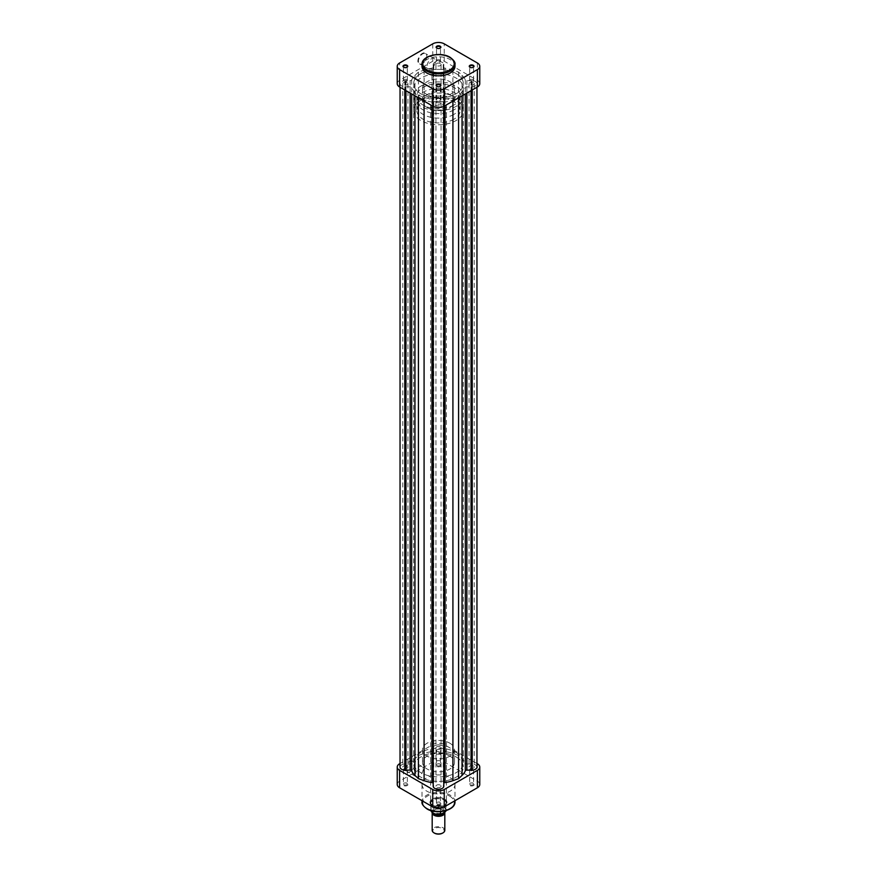 <?xml version="1.0" encoding="UTF-8"?>
<svg xmlns="http://www.w3.org/2000/svg" width="877" height="877" viewBox="0 0 877 877"><rect width="100%" height="100%" fill="white"/><g stroke="black" fill="none" stroke-linecap="round" stroke-linejoin="round"><path stroke-width="0.66" stroke-dasharray="4.38 3.29" d="M439.892 764.01L440.342 764.262A2.598 1.502 0 0 0 436.658 764.262A2.598 1.502 0 0 0 436.658 766.388A2.598 1.502 0 0 0 440.342 766.388A2.598 1.502 0 0 0 440.342 764.262L439.892 764.01A1.973 1.14 180 0 1 440.473 764.81A1.973 1.14 180 0 1 439.256 765.862A1.973 1.14 180 0 1 437.108 765.621A1.973 1.14 180 0 1 436.527 764.81A1.973 1.14 180 0 1 437.108 764.01A1.973 1.14 180 0 1 439.892 764.01M406.764 783.139L407.213 783.391A2.598 1.502 0 0 0 403.53 783.391A2.598 1.502 0 0 0 403.53 785.518A2.598 1.502 0 0 0 407.213 785.518A2.598 1.502 0 0 0 407.213 783.391L406.764 783.139A1.973 1.14 180 0 1 407.334 783.939A1.973 1.14 180 0 1 406.117 784.992A1.973 1.14 180 0 1 403.968 784.751A1.973 1.14 180 0 1 403.398 783.939A1.973 1.14 180 0 1 403.968 783.139A1.973 1.14 180 0 1 406.764 783.139M473.032 783.139L473.47 783.391A2.598 1.502 0 0 0 469.787 783.391A2.598 1.502 0 0 0 469.787 785.518A2.598 1.502 0 0 0 473.47 785.518A2.598 1.502 0 0 0 473.47 783.391L473.032 783.139A1.973 1.14 180 0 1 473.602 783.939A1.973 1.14 180 0 1 472.385 784.992A1.973 1.14 180 0 1 470.236 784.751A1.973 1.14 180 0 1 469.666 783.939A1.973 1.14 180 0 1 470.236 783.139A1.973 1.14 180 0 1 473.032 783.139M439.892 802.269L440.342 802.521A2.598 1.502 0 0 0 436.658 802.521A2.598 1.502 0 0 0 436.658 804.647A2.598 1.502 0 0 0 440.342 804.647A2.598 1.502 0 0 0 440.342 802.521L439.892 802.269A1.973 1.14 180 0 1 440.473 803.069A1.973 1.14 180 0 1 439.256 804.121A1.973 1.14 180 0 1 437.108 803.88A1.973 1.14 180 0 1 436.527 803.069A1.973 1.14 180 0 1 437.108 802.269A1.973 1.14 180 0 1 439.892 802.269M444.08 798.761L444.529 799.013A8.518 4.922 0 0 0 432.471 799.013A8.518 4.922 0 0 0 432.471 805.974A8.518 4.922 0 0 0 444.529 805.974A8.518 4.922 0 0 0 444.529 799.013L444.08 798.761A7.893 4.549 180 0 1 446.393 801.973A7.893 4.549 180 0 1 441.515 806.182A7.893 4.549 180 0 1 432.92 805.196A7.893 4.549 180 0 1 430.607 801.973A7.893 4.549 180 0 1 432.92 798.761A7.893 4.549 180 0 1 444.08 798.761M406.325 769.085A5.898 3.409 -60 0 1 410.502 761.861A5.898 3.409 -60 0 1 413.451 761.576A5.898 3.409 -60 0 1 414.668 764.273A5.898 3.409 -60 0 1 410.502 771.497L410.052 771.749A6.523 3.771 120 0 0 414.668 763.757A6.523 3.771 120 0 0 410.052 761.093A6.523 3.771 120 0 0 405.437 769.085A6.523 3.771 120 0 0 410.052 771.749L410.502 771.497A5.898 3.409 -60 0 1 407.553 771.782A5.898 3.409 -60 0 1 406.325 769.085M414.81 773.985A5.898 3.409 -60 0 1 417.386 768.044A5.898 3.409 -60 0 1 421.925 766.465A5.898 3.409 -60 0 1 423.142 769.173A5.898 3.409 -60 0 1 420.576 775.104A5.898 3.409 -60 0 1 416.027 776.682A5.898 3.409 -60 0 1 414.81 773.985M403.968 770.444A1.973 1.14 180 0 1 403.398 769.644A1.973 1.14 180 0 1 404.615 768.592A1.973 1.14 180 0 1 406.764 768.833A1.973 1.14 180 0 1 407.334 769.644A1.973 1.14 180 0 1 406.117 770.697A1.973 1.14 180 0 1 403.968 770.444M437.108 751.315A1.973 1.14 180 0 1 436.527 750.515A1.973 1.14 180 0 1 437.744 749.462A1.973 1.14 180 0 1 439.892 749.703A1.973 1.14 180 0 1 440.473 750.515A1.973 1.14 180 0 1 439.256 751.567A1.973 1.14 180 0 1 437.108 751.315M470.236 770.444A1.973 1.14 180 0 1 469.666 769.644A1.973 1.14 180 0 1 470.883 768.592A1.973 1.14 180 0 1 473.032 768.833A1.973 1.14 180 0 1 473.602 769.644A1.973 1.14 180 0 1 472.385 770.697A1.973 1.14 180 0 1 470.236 770.444M437.108 789.574A1.973 1.14 180 0 1 436.527 788.774A1.973 1.14 180 0 1 437.744 787.721A1.973 1.14 180 0 1 439.892 787.963A1.973 1.14 180 0 1 440.473 788.774A1.973 1.14 180 0 1 439.256 789.826A1.973 1.14 180 0 1 437.108 789.574M456.073 752.411A24.852 14.35 180 0 1 463.352 762.562A24.852 14.35 180 0 1 448.004 775.816A24.852 14.35 180 0 1 420.927 772.703A24.852 14.35 180 0 1 413.648 762.562A24.852 14.35 180 0 1 428.996 749.309A24.852 14.35 180 0 1 456.073 752.411M456.073 756.917A24.852 14.35 180 0 1 463.352 767.068A24.852 14.35 180 0 1 448.004 780.322A24.852 14.35 180 0 1 420.927 777.208A24.852 14.35 180 0 1 413.648 767.068A24.852 14.35 180 0 1 428.996 753.814A24.852 14.35 180 0 1 456.073 756.917A24.852 14.35 0 0 0 428.996 753.814A24.852 14.35 0 0 0 413.648 767.068A24.852 14.35 0 0 0 420.927 777.208A24.852 14.35 0 0 0 448.004 780.322A24.852 14.35 0 0 0 463.352 767.068A24.852 14.35 0 0 0 456.073 756.917M449.791 743.159A15.972 9.219 180 0 1 454.472 749.671A15.972 9.219 180 0 1 444.617 758.199A15.972 9.219 180 0 1 427.209 756.193A15.972 9.219 180 0 1 422.528 749.671A15.972 9.219 180 0 1 432.383 741.153A15.972 9.219 180 0 1 449.791 743.159M449.791 756.04A15.972 9.219 180 0 1 454.472 762.562A15.972 9.219 180 0 1 444.617 771.08A15.972 9.219 180 0 1 427.209 769.074A15.972 9.219 180 0 1 422.528 762.562A15.972 9.219 180 0 1 432.383 754.034A15.972 9.219 180 0 1 449.791 756.04M432.92 752.894A7.893 4.549 180 0 1 430.607 749.671A7.893 4.549 180 0 1 435.485 745.472A7.893 4.549 180 0 1 444.08 746.459A7.893 4.549 180 0 1 446.393 749.671A7.893 4.549 180 0 1 441.515 753.88A7.893 4.549 180 0 1 432.92 752.894M450.153 777.724A16.488 9.515 180 0 1 454.988 784.455A16.488 9.515 180 0 1 444.814 793.246A16.488 9.515 180 0 1 426.847 791.186A16.488 9.515 180 0 1 422.012 784.455A16.488 9.515 180 0 1 432.186 775.663A16.488 9.515 180 0 1 450.153 777.724M476.956 763.505L444.244 744.617A8.123 4.692 0 0 0 432.756 744.617L400.044 763.505M397.237 784.455A8.123 4.692 180 0 1 399.627 781.144L432.756 762.014A8.123 4.692 180 0 1 444.244 762.014L477.373 781.144A8.123 4.692 180 0 1 479.763 784.455M434.268 833.018A5.679 3.278 180 0 1 434.488 828.513A5.679 3.278 180 0 1 442.512 828.513A5.679 3.278 180 0 1 442.512 833.15M444.814 830.311A6.314 3.64 0 0 0 440.912 826.945A6.314 3.64 0 0 0 434.038 827.735A6.314 3.64 0 0 0 432.186 830.311M444.157 812.431A5.679 3.278 0 0 0 442.512 809.833A5.679 3.278 0 0 0 434.488 809.833L434.038 810.096A6.314 3.64 180 0 1 442.962 810.096A6.314 3.64 180 0 1 444.738 812.102M434.597 807.969A5.525 3.19 180 0 1 440.616 807.278A5.525 3.19 180 0 1 444.025 810.216A5.525 3.19 180 0 1 442.403 812.475A5.525 3.19 180 0 1 436.384 813.165A5.525 3.19 180 0 1 432.975 810.216A5.525 3.19 180 0 1 434.597 807.969M433.381 813.352A5.525 3.19 180 0 1 432.975 812.157A5.525 3.19 180 0 1 434.597 809.899A5.525 3.19 180 0 1 440.616 809.208A5.525 3.19 180 0 1 444.025 812.157A5.525 3.19 180 0 1 443.981 812.53M446.097 810.611A7.696 4.44 0 0 0 446.196 809.899A7.696 4.44 0 0 0 436.428 805.623L436.428 798.859L431.089 801.94A7.696 4.44 180 0 1 433.063 799.999A7.696 4.44 180 0 1 436.428 798.859A7.696 4.44 180 0 1 446.196 803.135A7.696 4.44 180 0 1 445.911 804.33A7.696 4.44 180 0 1 443.937 806.27L444.08 806.193A7.893 4.549 0 0 0 446.393 802.97A7.893 4.549 0 0 0 441.515 798.772A7.893 4.549 0 0 0 432.92 799.758A7.893 4.549 0 0 0 430.607 802.97A7.893 4.549 0 0 0 432.92 806.193A7.893 4.549 0 0 0 444.08 806.193L443.937 806.27A7.696 4.44 180 0 1 440.572 807.41A7.696 4.44 180 0 1 433.063 806.27A7.696 4.44 180 0 1 430.804 803.135A7.696 4.44 180 0 1 431.089 801.94L431.089 808.704A7.696 4.44 0 0 0 430.804 809.899A7.696 4.44 0 0 0 430.903 810.611L430.804 803.135M453.837 109.932A21.695 12.519 180 0 1 430.201 112.651A21.695 12.519 180 0 1 416.805 101.074A21.695 12.519 180 0 1 423.163 92.217A21.695 12.519 180 0 1 446.799 89.509A21.695 12.519 180 0 1 460.195 101.074A21.695 12.519 180 0 1 453.837 109.932M453.837 105.097A21.695 12.519 180 0 1 430.201 107.816A21.695 12.519 180 0 1 416.805 96.251A21.695 12.519 180 0 1 423.163 87.393A21.695 12.519 180 0 1 446.799 84.674A21.695 12.519 180 0 1 460.195 96.251A21.695 12.519 180 0 1 453.837 105.097M420.927 86.099A24.852 14.35 180 0 1 448.004 82.997A24.852 14.35 180 0 1 463.352 96.251A24.852 14.35 180 0 1 456.073 106.391A24.852 14.35 180 0 1 428.996 109.504A24.852 14.35 180 0 1 413.648 96.251A24.852 14.35 180 0 1 420.927 86.099M420.927 100.274A24.852 14.35 180 0 1 448.004 97.161A24.852 14.35 180 0 1 463.352 110.414A24.852 14.35 180 0 1 456.073 120.566A24.852 14.35 180 0 1 428.996 123.668A24.852 14.35 180 0 1 413.648 110.414A24.852 14.35 180 0 1 420.927 100.274M453.837 119.272A21.695 12.519 180 0 1 430.201 121.991A21.695 12.519 180 0 1 416.805 110.414A21.695 12.519 180 0 1 423.163 101.557A21.695 12.519 180 0 1 446.799 98.849A21.695 12.519 180 0 1 460.195 110.414A21.695 12.519 180 0 1 453.837 119.272M453.837 114.438A21.695 12.519 180 0 1 430.201 117.156A21.695 12.519 180 0 1 416.805 105.591A21.695 12.519 180 0 1 423.163 96.733A21.695 12.519 180 0 1 446.799 94.014A21.695 12.519 180 0 1 460.195 105.591A21.695 12.519 180 0 1 453.837 114.438M432.92 102.368A7.893 4.549 180 0 1 441.515 101.381A7.893 4.549 180 0 1 446.393 105.591A7.893 4.549 180 0 1 444.08 108.803A7.893 4.549 180 0 1 435.485 109.789A7.893 4.549 180 0 1 430.607 105.591A7.893 4.549 180 0 1 432.92 102.368M440.572 811.62L440.572 807.41L445.911 804.33L445.911 810.666M432.197 812.551A6.314 3.64 180 0 1 434.038 810.096L434.488 809.833A5.679 3.278 0 0 0 433.117 813.209M436.428 805.623L431.089 808.704M440.309 746.886A2.565 1.48 0 0 0 437.524 746.568A2.565 1.48 0 0 0 435.935 747.938A2.565 1.48 0 0 0 436.691 748.98A2.565 1.48 0 0 0 439.476 749.309A2.565 1.48 0 0 0 441.065 747.938A2.565 1.48 0 0 0 440.309 746.886M440.309 63.517A2.565 1.48 0 0 0 437.524 63.188A2.565 1.48 0 0 0 435.935 64.558A2.565 1.48 0 0 0 436.691 65.6A2.565 1.48 0 0 0 439.476 65.928A2.565 1.48 0 0 0 441.065 64.558A2.565 1.48 0 0 0 440.309 63.517M407.18 766.016A2.565 1.48 0 0 0 404.385 765.698A2.565 1.48 0 0 0 402.806 767.068A2.565 1.48 0 0 0 403.552 768.109A2.565 1.48 0 0 0 406.347 768.438A2.565 1.48 0 0 0 407.937 767.068A2.565 1.48 0 0 0 407.18 766.016M407.18 82.635A2.565 1.48 0 0 0 404.385 82.317A2.565 1.48 0 0 0 402.806 83.688A2.565 1.48 0 0 0 403.552 84.729A2.565 1.48 0 0 0 406.347 85.058A2.565 1.48 0 0 0 407.937 83.688A2.565 1.48 0 0 0 407.18 82.635M440.309 785.145A2.565 1.48 0 0 0 437.524 784.827A2.565 1.48 0 0 0 435.935 786.198A2.565 1.48 0 0 0 436.691 787.239A2.565 1.48 0 0 0 439.476 787.557A2.565 1.48 0 0 0 441.065 786.198A2.565 1.48 0 0 0 440.309 785.145M440.309 101.765A2.565 1.48 0 0 0 437.524 101.447A2.565 1.48 0 0 0 435.935 102.817A2.565 1.48 0 0 0 436.691 103.859A2.565 1.48 0 0 0 439.476 104.188A2.565 1.48 0 0 0 441.065 102.817A2.565 1.48 0 0 0 440.309 101.765M473.448 766.016A2.565 1.48 0 0 0 470.653 765.698A2.565 1.48 0 0 0 469.063 767.068A2.565 1.48 0 0 0 469.82 768.109A2.565 1.48 0 0 0 472.615 768.438A2.565 1.48 0 0 0 474.194 767.068A2.565 1.48 0 0 0 473.448 766.016M473.448 82.635A2.565 1.48 0 0 0 470.653 82.317A2.565 1.48 0 0 0 469.063 83.688A2.565 1.48 0 0 0 469.82 84.729A2.565 1.48 0 0 0 472.615 85.058A2.565 1.48 0 0 0 474.194 83.688A2.565 1.48 0 0 0 473.448 82.635M456.073 73.547A24.852 14.35 0 0 0 428.996 70.434A24.852 14.35 0 0 0 413.648 83.688A24.852 14.35 0 0 0 420.927 93.828A24.852 14.35 0 0 0 448.004 96.941A24.852 14.35 0 0 0 463.352 83.688A24.852 14.35 0 0 0 456.073 73.547A24.852 14.35 0 0 0 428.996 70.434A24.852 14.35 0 0 0 413.648 83.688A24.852 14.35 0 0 0 420.927 93.828A24.852 14.35 0 0 0 448.004 96.941A24.852 14.35 0 0 0 463.352 83.688A24.852 14.35 0 0 0 456.073 73.547M472.199 80.629L466.86 80.607A1.579 0.91 180 0 1 465.325 79.917A27.615 15.939 0 0 0 462.047 75.367L458.583 72.089L452.916 70.094A27.615 15.939 0 0 0 445.034 68.198A1.579 0.91 180 0 1 443.828 67.31L443.236 64.558L443.795 64.229A5.328 3.069 0 0 0 442.26 62.388A5.328 3.069 0 0 0 436.724 61.664A5.328 3.069 0 0 0 433.205 64.229L433.764 64.558L433.172 67.31A1.579 0.91 180 0 1 431.966 68.198A27.615 15.939 0 0 0 424.084 70.094L418.417 72.089L414.953 75.367A27.615 15.939 0 0 0 411.675 79.917A1.579 0.91 180 0 1 410.14 80.607L404.801 80.629A5.328 3.069 0 0 0 400.044 83.688A5.328 3.069 0 0 0 404.801 86.746L410.14 86.757A1.579 0.91 180 0 1 411.258 87.031A1.579 0.91 180 0 1 411.675 87.459A27.615 15.939 0 0 0 414.953 92.008L418.417 95.275L424.084 97.281A27.615 15.939 0 0 0 431.966 99.178A1.579 0.91 180 0 1 432.712 99.419A1.579 0.91 180 0 1 433.172 100.055L433.764 102.817L433.205 103.135A5.328 3.069 0 0 0 438.5 105.887A5.328 3.069 0 0 0 443.795 103.135L443.236 102.817L443.828 100.055A1.579 0.91 180 0 1 445.034 99.178A27.615 15.939 0 0 0 452.916 97.281L458.583 95.275L462.047 92.008A27.615 15.939 0 0 0 465.325 87.459A1.579 0.91 180 0 1 466.86 86.757L472.199 86.746A5.328 3.069 0 0 0 476.956 83.688A5.328 3.069 0 0 0 475.4 81.517A5.328 3.069 0 0 0 472.199 80.629L472.199 764.01L466.86 763.988A1.579 0.91 180 0 1 465.325 763.297A27.615 15.939 0 0 0 462.047 758.748L458.583 755.47L452.916 753.475A27.615 15.939 0 0 0 445.034 751.578A1.579 0.91 180 0 1 443.828 750.69L443.236 747.938L443.795 747.61A5.328 3.069 0 0 0 442.26 745.768A5.328 3.069 0 0 0 436.724 745.044A5.328 3.069 0 0 0 433.205 747.61L433.764 747.938L433.172 750.69A1.579 0.91 180 0 1 431.966 751.578A27.615 15.939 0 0 0 424.084 753.475L418.417 755.47L414.953 758.748A27.615 15.939 0 0 0 411.675 763.297A1.579 0.91 180 0 1 410.14 763.988L404.801 764.01A5.328 3.069 0 0 0 400.044 767.068M476.956 767.068A5.328 3.069 0 0 0 475.4 764.897A5.328 3.069 0 0 0 472.199 764.01M433.172 100.055L433.172 785.858L433.764 786.198L433.205 786.516M433.205 64.229L433.205 747.61M443.795 786.516L443.236 786.198L443.828 783.435L443.828 100.055M458.583 72.089L458.583 755.47M443.828 67.31L443.828 750.69M443.828 64.898L443.828 748.278M443.236 64.558L443.236 747.938M443.795 64.229L443.795 747.61M433.764 64.558L433.764 747.938M433.172 64.898L433.172 748.278M433.172 67.31L433.172 750.69M418.417 72.089L418.417 755.47M405.963 80.607L405.963 763.988M405.371 80.958L405.371 764.338M404.801 80.629L404.801 764.01M404.801 86.746L404.801 90.002M405.371 86.417L405.371 90.32M405.963 86.757L405.963 90.66M418.417 95.275L418.417 97.851M433.172 102.477L433.172 106.358M433.764 102.817L433.764 786.198M433.205 103.135L433.205 106.369M443.795 103.135L443.795 106.369M443.236 102.817L443.236 786.198M443.828 102.477L443.828 106.358M458.583 95.275L458.583 97.851M471.037 86.757L471.037 90.66M471.629 86.417L471.629 90.32M472.199 86.746L472.199 90.002M471.629 80.958L471.629 764.338M471.037 80.607L471.037 763.988M403.848 67.343A1.973 1.14 0 0 0 403.968 67.419L403.968 67.419A1.973 1.14 0 0 0 406.764 67.419A1.973 1.14 0 0 0 406.884 67.343M436.976 48.213A1.973 1.14 0 0 0 437.108 48.29L437.108 48.29A1.973 1.14 0 0 0 439.892 48.29A1.973 1.14 0 0 0 440.024 48.213M436.976 86.472A1.973 1.14 0 0 0 437.108 86.549L437.108 86.549A1.973 1.14 0 0 0 439.892 86.549A1.973 1.14 0 0 0 440.024 86.472M470.116 67.343A1.973 1.14 0 0 0 470.236 67.419L470.236 67.419A1.973 1.14 0 0 0 473.032 67.419A1.973 1.14 0 0 0 473.152 67.343M426.77 56.325A5.898 3.409 -60 0 1 422.604 63.539L422.319 63.703A6.292 3.629 120 0 0 426.77 55.996A6.292 3.629 120 0 0 422.319 53.431A6.292 3.629 120 0 0 417.88 61.138A6.292 3.629 120 0 0 422.319 63.703L422.604 63.539A5.898 3.409 -60 0 1 419.655 63.835A5.898 3.409 -60 0 1 418.439 61.138A5.898 3.409 -60 0 1 422.604 53.914A5.898 3.409 -60 0 1 425.553 53.618A5.898 3.409 -60 0 1 426.77 56.325L426.77 55.996M435.42 61.313A5.898 3.409 -60 0 1 432.843 67.244A5.898 3.409 -60 0 1 428.305 68.823A5.898 3.409 -60 0 1 427.077 66.126A5.898 3.409 -60 0 1 429.653 60.195A5.898 3.409 -60 0 1 434.192 58.616A5.898 3.409 -60 0 1 435.42 61.313M439.892 60.535A1.973 1.14 0 0 0 437.744 60.283A1.973 1.14 0 0 0 436.527 61.335A1.973 1.14 0 0 0 437.108 62.146A1.973 1.14 0 0 0 439.256 62.388A1.973 1.14 0 0 0 440.473 61.335A1.973 1.14 0 0 0 439.892 60.535M406.764 79.664A1.973 1.14 0 0 0 404.615 79.412A1.973 1.14 0 0 0 403.398 80.465A1.973 1.14 0 0 0 403.968 81.276A1.973 1.14 0 0 0 406.117 81.517A1.973 1.14 0 0 0 407.334 80.465A1.973 1.14 0 0 0 406.764 79.664M439.892 98.794A1.973 1.14 0 0 0 437.744 98.542A1.973 1.14 0 0 0 436.527 99.594A1.973 1.14 0 0 0 437.108 100.406A1.973 1.14 0 0 0 439.256 100.647A1.973 1.14 0 0 0 440.473 99.594A1.973 1.14 0 0 0 439.892 98.794M473.032 79.664A1.973 1.14 0 0 0 470.883 79.412A1.973 1.14 0 0 0 469.666 80.465A1.973 1.14 0 0 0 470.236 81.276A1.973 1.14 0 0 0 472.385 81.517A1.973 1.14 0 0 0 473.602 80.465A1.973 1.14 0 0 0 473.032 79.664M454.988 66.301A16.488 9.515 0 0 0 450.153 59.57A16.488 9.515 0 0 0 432.186 57.498A16.488 9.515 0 0 0 422.012 66.301M420.927 98.345A24.852 14.35 0 0 0 448.004 101.447A24.852 14.35 0 0 0 463.352 88.193A24.852 14.35 0 0 0 456.073 78.053A24.852 14.35 0 0 0 428.996 74.94A24.852 14.35 0 0 0 413.648 88.193A24.852 14.35 0 0 0 420.927 98.345M427.209 107.597A15.972 9.219 0 0 0 444.617 109.603A15.972 9.219 0 0 0 454.472 101.074A15.972 9.219 0 0 0 449.791 94.552A15.972 9.219 0 0 0 432.383 92.556A15.972 9.219 0 0 0 422.528 101.074A15.972 9.219 0 0 0 427.209 107.597M427.209 94.716A15.972 9.219 0 0 0 444.617 96.711A15.972 9.219 0 0 0 454.472 88.193A15.972 9.219 0 0 0 449.791 81.671A15.972 9.219 0 0 0 432.383 79.675A15.972 9.219 0 0 0 422.528 88.193A15.972 9.219 0 0 0 427.209 94.716M397.237 83.688A8.123 4.692 180 0 1 399.627 80.366L432.756 61.237A8.123 4.692 180 0 1 444.244 61.237L477.373 80.366A8.123 4.692 180 0 1 479.763 83.688M449.605 796.086A15.698 9.066 180 0 1 449.605 808.901A15.698 9.066 180 0 1 427.395 808.901A15.698 9.066 180 0 1 427.395 796.086A15.698 9.066 180 0 1 449.605 796.086M454.988 801.852A16.488 9.515 0 0 0 450.153 795.121A16.488 9.515 0 0 0 432.186 793.049A16.488 9.515 0 0 0 422.012 801.852M399.627 781.144L399.627 763.746M432.756 744.617L432.756 762.014M444.244 762.014L444.244 744.617M477.373 763.746L477.373 781.144M441.208 814.13A7.301 4.21 180 0 1 440.605 814.251M433.205 813.122A7.301 4.21 180 0 1 431.725 808.66M435.792 806.303A7.301 4.21 180 0 1 443.663 807.246A7.301 4.21 180 0 1 445.275 811.784M411.675 87.459L411.675 93.96M466.86 80.607L466.86 763.988M465.325 79.917L465.325 763.297M462.047 75.367L462.047 758.748M452.916 70.094L452.916 753.475M445.034 68.198L445.034 751.578M431.966 68.198L431.966 751.578M424.084 70.094L424.084 753.475M414.953 75.367L414.953 758.748M411.675 79.917L411.675 763.297M410.14 80.607L410.14 763.988M410.14 86.757L410.14 93.072M414.953 92.008L414.953 95.856M424.084 97.281L424.084 101.129M431.966 99.178L431.966 105.678M445.034 99.178L445.034 105.678M452.916 97.281L452.916 101.129M462.047 92.008L462.047 95.856M465.325 87.459L465.325 93.96M466.86 86.757L466.86 93.072M422.012 64.361A16.488 9.515 180 0 1 432.186 55.569A16.488 9.515 180 0 1 450.153 57.63A16.488 9.515 180 0 1 454.988 64.361M432.756 43.85L432.756 61.237M399.627 80.366L399.627 62.98M444.244 61.237L444.244 43.85M477.373 62.98L477.373 80.366M421.925 766.465L413.451 761.576M403.398 769.644L403.398 783.939M436.527 750.515L436.527 764.81M469.666 769.644L469.666 783.939M436.527 788.774L436.527 803.069M463.352 762.562L463.352 88.193M454.472 749.671L454.472 762.562M430.607 749.671L430.607 801.973M454.988 784.455L454.988 800.701M422.012 784.455L422.012 800.701M446.393 749.671L446.393 801.973M422.528 749.671L422.528 762.562M413.648 762.562L413.648 88.193M440.473 788.774L440.473 803.069M473.602 769.644L473.602 783.939M440.473 750.515L440.473 764.81M407.334 769.644L407.334 783.939M416.027 776.682L407.553 771.782M444.025 810.216L444.025 812.157M416.805 96.251L416.805 101.074M463.352 96.251L463.352 110.414M416.805 105.591L416.805 110.414M446.393 105.591L446.393 802.97M430.607 105.591L430.607 802.97M460.195 105.591L460.195 110.414M413.648 96.251L413.648 110.414M460.195 96.251L460.195 101.074M446.196 803.135L445.867 811.236M432.975 810.216L432.975 812.157M435.935 64.558L435.935 747.938M402.806 83.688L402.806 767.068M435.935 102.817L435.935 786.198M469.063 83.688L469.063 767.068M400.044 83.688L400.044 87.251M476.956 83.688L476.956 87.251M474.194 83.688L474.194 767.068M441.065 102.817L441.065 786.198M407.937 83.688L407.937 767.068M441.065 64.558L441.065 747.938M428.305 68.823L419.655 63.835M436.527 61.335L436.527 47.49M403.398 80.465L403.398 66.619M436.527 99.594L436.527 85.749M469.666 80.465L469.666 66.619M454.472 101.074L454.472 88.193M422.528 101.074L422.528 88.193M473.602 80.465L473.602 66.619M440.473 99.594L440.473 85.749M407.334 80.465L407.334 66.619M440.473 61.335L440.473 47.49M434.192 58.616L425.553 53.618"/><path stroke-width="1.32" d="M400.044 763.505L399.627 763.746A8.123 4.692 0 0 0 397.237 767.068A8.123 4.692 0 0 0 399.627 770.379L432.756 789.508A8.123 4.692 0 0 0 444.244 789.508L477.373 770.379A8.123 4.692 0 0 0 479.763 767.068A8.123 4.692 0 0 0 477.373 763.746L476.956 763.505M479.763 767.068L479.763 784.455A8.123 4.692 180 0 1 477.373 787.776L444.244 806.906A8.123 4.692 180 0 1 432.756 806.906L399.627 787.776A8.123 4.692 180 0 1 397.237 784.455L397.237 767.068M434.268 833.018A5.679 3.278 180 0 0 434.488 833.15A5.679 3.278 180 0 0 442.512 833.15L442.962 832.887A6.314 3.64 0 0 0 444.814 830.311L444.814 812.672A6.314 3.64 180 0 1 442.962 815.248A6.314 3.64 180 0 1 436.088 816.038A6.314 3.64 180 0 1 432.186 812.672A6.314 3.64 180 0 1 432.197 812.551M433.117 813.209A5.679 3.278 0 0 0 442.512 814.47A5.679 3.278 0 0 0 444.157 812.431M444.738 812.102A6.314 3.64 180 0 1 444.814 812.672M443.981 812.53A5.525 3.19 180 0 1 442.403 814.404A5.525 3.19 180 0 1 433.381 813.352M430.903 810.611A7.696 4.44 0 0 0 440.572 814.174L440.572 811.62M432.186 812.672L432.186 830.311A6.314 3.64 0 0 0 434.038 832.887A6.314 3.64 0 0 0 442.962 832.887L442.512 833.15M441.208 814.13L445.275 811.784M400.044 87.251L400.044 767.068A5.328 3.069 0 0 0 404.801 770.127L410.14 770.138A1.579 0.91 180 0 1 411.258 770.412A1.579 0.91 180 0 1 411.675 770.839A27.615 15.939 0 0 0 414.953 775.389L418.417 778.655L424.084 780.662A27.615 15.939 0 0 0 431.966 782.558A1.579 0.91 180 0 1 432.712 782.799A1.579 0.91 180 0 1 433.172 783.435M443.828 783.435A1.579 0.91 180 0 1 445.034 782.558A27.615 15.939 0 0 0 452.916 780.662L458.583 778.655L462.047 775.389A27.615 15.939 0 0 0 465.325 770.839A1.579 0.91 180 0 1 466.86 770.138L472.199 770.127A5.328 3.069 0 0 0 476.956 767.068L476.956 87.251M443.795 785.869L443.828 106.358M433.205 106.369L433.205 786.516A5.328 3.069 0 0 0 438.5 789.267A5.328 3.069 0 0 0 443.795 786.516L443.795 106.369M433.172 785.858L433.172 106.358M404.801 90.002L404.801 770.127M405.371 90.32L405.371 769.798M405.963 90.66L405.963 770.138M418.417 97.851L418.417 778.655M458.583 97.851L458.583 778.655M471.037 90.66L471.037 770.138M471.629 90.32L471.629 769.798M472.199 90.002L472.199 770.127M403.694 67.266L403.694 67.266A2.368 1.37 180 0 1 403.694 65.326A2.368 1.37 180 0 1 407.038 65.326A2.368 1.37 180 0 1 407.038 67.266A2.368 1.37 180 0 1 403.694 67.266M406.884 67.343A1.973 1.14 0 0 0 407.334 66.619A1.973 1.14 0 0 0 406.764 65.808A1.973 1.14 0 0 0 404.615 65.567A1.973 1.14 0 0 0 403.398 66.619A1.973 1.14 0 0 0 403.848 67.343M436.823 48.136L436.823 48.136A2.368 1.37 180 0 1 436.823 46.196A2.368 1.37 180 0 1 440.177 46.196A2.368 1.37 180 0 1 440.177 48.136A2.368 1.37 180 0 1 436.823 48.136M440.024 48.213A1.973 1.14 0 0 0 440.473 47.49A1.973 1.14 0 0 0 439.892 46.689A1.973 1.14 0 0 0 437.744 46.437A1.973 1.14 0 0 0 436.527 47.49A1.973 1.14 0 0 0 436.976 48.213M436.823 86.395L436.823 86.395A2.368 1.37 180 0 1 436.823 84.455A2.368 1.37 180 0 1 440.177 84.455A2.368 1.37 180 0 1 440.177 86.395A2.368 1.37 180 0 1 436.823 86.395M440.024 86.472A1.973 1.14 0 0 0 440.473 85.749A1.973 1.14 0 0 0 439.892 84.937A1.973 1.14 0 0 0 437.744 84.696A1.973 1.14 0 0 0 436.527 85.749A1.973 1.14 0 0 0 436.976 86.472M469.962 67.266L469.962 67.266A2.368 1.37 180 0 1 469.962 65.326A2.368 1.37 180 0 1 473.306 65.326A2.368 1.37 180 0 1 473.306 67.266A2.368 1.37 180 0 1 469.962 67.266M473.152 67.343A1.973 1.14 0 0 0 473.602 66.619A1.973 1.14 0 0 0 473.032 65.808A1.973 1.14 0 0 0 470.883 65.567A1.973 1.14 0 0 0 469.666 66.619A1.973 1.14 0 0 0 470.116 67.343M426.847 73.032A16.488 9.515 0 0 0 444.814 75.093A16.488 9.515 0 0 0 454.988 66.301L454.988 64.361A16.488 9.515 180 0 1 444.814 73.153A16.488 9.515 180 0 1 426.847 71.092A16.488 9.515 180 0 1 422.012 64.361L422.012 66.301A16.488 9.515 0 0 0 426.847 73.032M479.763 66.301L479.763 83.688A8.123 4.692 180 0 1 477.373 86.998L444.244 106.128A8.123 4.692 180 0 1 432.756 106.128L399.627 86.998A8.123 4.692 180 0 1 397.237 83.688L397.237 66.301A8.123 4.692 0 0 0 399.627 69.612L432.756 88.741A8.123 4.692 0 0 0 444.244 88.741L477.373 69.612A8.123 4.692 0 0 0 479.763 66.301A8.123 4.692 0 0 0 477.373 62.98L444.244 43.85A8.123 4.692 0 0 0 432.756 43.85L399.627 62.98A8.123 4.692 0 0 0 397.237 66.301M426.847 808.583A16.488 9.515 0 0 0 444.814 810.644A16.488 9.515 0 0 0 454.988 801.852C455.525 810.545 436.428 814.897 427 808.934C423.196 806.127 421.53 803.77 422.012 801.852A16.488 9.515 0 0 0 426.847 808.583M444.244 789.508L444.244 806.906M477.373 787.776L477.373 770.379M399.627 770.379L399.627 787.776M432.756 806.906L432.756 789.508M440.605 814.251A7.301 4.21 180 0 1 433.205 813.122M411.675 93.96L411.675 770.839M410.14 93.072L410.14 770.138M414.953 95.856L414.953 775.389M424.084 101.129L424.084 780.662M431.966 105.678L431.966 782.558M445.034 105.678L445.034 782.558M452.916 101.129L452.916 780.662M462.047 95.856L462.047 775.389M465.325 93.96L465.325 770.839M466.86 93.072L466.86 770.138M427.395 70.127A15.698 9.066 0 0 0 449.605 70.127A15.698 9.066 0 0 0 449.605 57.312A15.698 9.066 0 0 0 427.395 57.312A15.698 9.066 0 0 0 427.395 70.127M399.627 69.612L399.627 86.998M432.756 106.128L432.756 88.741M477.373 86.998L477.373 69.612M444.244 88.741L444.244 106.128M454.988 800.701L454.988 801.852M422.012 800.701L422.012 801.852M440.813 814.294C435.08 814.876 431.747 813.407 430.804 809.899M446.196 809.899L445.867 811.236M454.988 64.361C455.503 62.497 453.837 60.129 450 57.268C440.572 51.315 421.475 55.668 422.012 64.361"/></g></svg>
